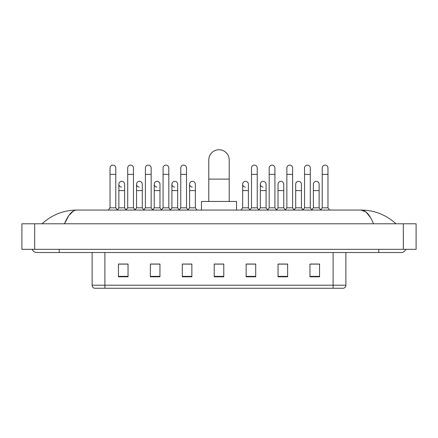 <?xml version="1.0" encoding="UTF-8"?>
<svg xmlns="http://www.w3.org/2000/svg" width="438" height="438" viewBox="0 0 438 438"><rect width="100%" height="100%" fill="white"/><g stroke="black" fill="none" stroke-linecap="round" stroke-linejoin="round"><path stroke-width="0.66" d="M333.11 288.264L333.11 285.198L345.878 285.198C345.79 286.731 345.024 287.75 343.578 288.264L94.422 288.264A3.192 3.192 0 0 1 92.122 285.198L92.122 252.512M319.543 276.805L319.543 264.037L309.967 264.037L309.967 276.805L319.543 276.805M287.624 276.805L287.624 264.037L278.048 264.037L278.048 276.805L287.624 276.805M255.704 276.805L255.704 264.037L246.129 264.037L246.129 276.805L255.704 276.805M128.033 276.805L128.033 264.037L118.457 264.037L118.457 276.805L128.033 276.805M159.952 276.805L159.952 264.037L150.376 264.037L150.376 276.805L159.952 276.805M191.871 276.805L191.871 264.037L182.296 264.037L182.296 276.805L191.871 276.805M223.785 276.805L223.785 264.037L214.215 264.037L214.215 276.805L223.785 276.805M286.54 264.103L284.081 264.103M309.967 264.103L319.45 264.103M313.066 264.103L310.608 264.103M189.282 264.103L186.823 264.103M153.919 264.103L151.46 264.103M127.392 264.103L124.934 264.103M118.55 264.103L128.033 264.103M251.177 264.103L248.718 264.103M223.785 264.103L214.215 264.103M191.871 264.103L182.296 264.103M159.952 264.103L150.376 264.103M255.704 264.103L246.129 264.103M287.624 264.103L278.048 264.103M59.245 249.321L59.245 252.512L401.099 252.512A5.108 5.108 0 0 0 405.834 249.321A5.108 5.108 0 0 1 401.099 252.512A5.108 5.108 0 0 0 405.834 249.321A5.108 5.108 0 0 1 401.099 252.512M32.166 249.321A5.108 5.108 0 0 0 36.902 252.512A5.108 5.108 0 0 1 32.166 249.321A5.108 5.108 0 0 0 36.902 252.512L59.245 252.512M373.494 223.785C369.831 214.773 365.719 210.202 361.153 210.065L76.847 210.065C72.281 210.202 68.169 214.773 64.506 223.785L68.804 215.534L73.529 210.963M34.668 223.785L416.1 223.785L416.1 249.321L21.9 249.321L21.9 223.785L34.668 223.785L34.668 249.321M416.1 223.785L416.1 249.321M394.906 222.8L395.99 223.785C385.944 214.74 374.331 210.163 361.153 210.065L366.015 212.008L370.57 217.691M43.094 222.8L42.01 223.785C52.007 214.762 63.62 210.185 76.847 210.065M208.784 201.447L208.784 159.952A10.216 10.216 0 0 1 219 149.736A10.216 10.216 0 0 1 229.216 159.952A10.216 10.216 0 0 0 219 149.736M229.216 201.447L229.216 159.952M236.553 210.065L236.553 201.447L201.447 201.447L201.447 210.065M110.031 174.379L115.774 174.379L115.774 207.831L110.031 207.831L110.031 167.995A2.874 2.874 0 0 1 113.081 165.126A2.874 2.874 0 0 1 115.774 167.995A2.874 2.874 0 0 0 113.081 165.126M110.031 207.831L108.35 210.065M115.774 207.831L117.45 210.065M127.71 174.379L133.459 174.379L133.459 207.831L127.71 207.831L127.71 167.995A2.874 2.874 0 0 1 130.765 165.126A2.874 2.874 0 0 1 133.459 167.995A2.874 2.874 0 0 0 130.765 165.126M127.71 207.831L126.034 210.065M133.459 207.831L135.134 210.065M145.394 174.379L151.143 174.379L151.143 207.831L145.394 207.831L145.394 167.995A2.874 2.874 0 0 1 148.449 165.126A2.874 2.874 0 0 1 151.143 167.995A2.874 2.874 0 0 0 148.449 165.126M145.394 207.831L143.719 210.065M151.143 207.831L152.818 210.065M163.078 174.379L168.822 174.379L168.822 207.831L163.078 207.831L163.078 167.995A2.874 2.874 0 0 1 166.133 165.126A2.874 2.874 0 0 1 168.822 167.995A2.874 2.874 0 0 0 166.133 165.126M163.078 207.831L161.403 210.065M168.822 207.831L170.497 210.065M180.763 174.379L186.506 174.379L186.506 207.831L180.763 207.831L180.763 167.995A2.874 2.874 0 0 1 183.812 165.126A2.874 2.874 0 0 1 186.506 167.995A2.874 2.874 0 0 0 183.812 165.126M180.763 207.831L179.087 210.065M186.506 207.831L188.181 210.065M251.494 174.379L257.237 174.379L257.237 207.831L251.494 207.831L251.494 167.995A2.874 2.874 0 0 1 254.549 165.126A2.874 2.874 0 0 1 257.237 167.995A2.874 2.874 0 0 0 254.549 165.126M251.494 207.831L249.819 210.065M257.237 207.831L258.913 210.065M269.178 174.379L274.922 174.379L274.922 207.831L269.178 207.831L269.178 167.995A2.874 2.874 0 0 1 272.228 165.126A2.874 2.874 0 0 1 274.922 167.995A2.874 2.874 0 0 0 272.228 165.126M269.178 207.831L267.503 210.065M274.922 207.831L276.597 210.065M286.857 174.379L292.606 174.379L292.606 207.831L286.857 207.831L286.857 167.995A2.874 2.874 0 0 1 289.912 165.126A2.874 2.874 0 0 1 292.606 167.995A2.874 2.874 0 0 0 289.912 165.126M286.857 207.831L285.182 210.065M292.606 207.831L294.281 210.065M304.541 174.379L310.29 174.379L310.29 207.831L304.541 207.831L304.541 167.995A2.874 2.874 0 0 1 307.596 165.126A2.874 2.874 0 0 1 310.29 167.995A2.874 2.874 0 0 0 307.596 165.126M304.541 207.831L302.866 210.065M310.29 207.831L311.965 210.065M322.226 174.379L327.969 174.379L327.969 207.831L322.226 207.831L322.226 167.995A2.874 2.874 0 0 1 325.281 165.126A2.874 2.874 0 0 1 327.969 167.995A2.874 2.874 0 0 0 325.281 165.126M322.226 207.831L320.55 210.065M327.969 207.831L329.65 210.065M121.561 187.075A2.874 2.874 0 0 1 118.868 184.206A2.874 2.874 0 0 1 121.923 181.343A2.874 2.874 0 0 1 124.616 184.206L124.616 190.59L118.868 190.59L118.868 184.206M124.616 190.59L124.616 207.831L118.868 207.831L118.868 190.59M118.868 207.831L117.324 209.895M124.616 207.831L126.166 209.895M139.246 187.075A2.874 2.874 0 0 1 136.552 184.206A2.874 2.874 0 0 1 139.607 181.343A2.874 2.874 0 0 1 142.301 184.206L142.301 190.59L136.552 190.59L136.552 184.206M142.301 190.59L142.301 207.831L136.552 207.831L136.552 190.59M136.552 207.831L135.003 209.895M142.301 207.831L143.845 209.895M156.93 187.075A2.874 2.874 0 0 1 154.236 184.206A2.874 2.874 0 0 1 157.291 181.343A2.874 2.874 0 0 1 159.98 184.206L159.98 190.59L154.236 190.59L154.236 184.206M159.98 190.59L159.98 207.831L154.236 207.831L154.236 190.59M154.236 207.831L152.687 209.895M159.98 207.831L161.529 209.895M174.614 187.075A2.874 2.874 0 0 1 171.92 184.206A2.874 2.874 0 0 1 174.97 181.343A2.874 2.874 0 0 1 177.664 184.206L177.664 190.59L171.92 190.59L171.92 184.206M177.664 190.59L177.664 207.831L171.92 207.831L171.92 190.59M171.92 207.831L170.371 209.895M177.664 207.831L179.213 209.895M192.293 187.075A2.874 2.874 0 0 1 189.605 184.206A2.874 2.874 0 0 1 192.654 181.343A2.874 2.874 0 0 1 195.348 184.206L195.348 190.59L189.605 190.59L189.605 184.206M195.348 190.59L195.348 207.831L189.605 207.831L189.605 190.59M189.605 207.831L188.055 209.895M195.348 207.831L197.023 210.065M245.346 187.075A2.874 2.874 0 0 1 242.652 184.206A2.874 2.874 0 0 1 245.707 181.343A2.874 2.874 0 0 1 248.395 184.206L248.395 190.59L242.652 190.59L242.652 184.206M248.395 190.59L248.395 207.831L242.652 207.831L242.652 190.59M242.652 207.831L240.977 210.065M248.395 207.831L249.945 209.895M263.03 187.075A2.874 2.874 0 0 1 260.336 184.206A2.874 2.874 0 0 1 263.386 181.343A2.874 2.874 0 0 1 266.08 184.206L266.08 190.59L260.336 190.59L260.336 184.206M266.08 190.59L266.08 207.831L260.336 207.831L260.336 190.59M260.336 207.831L258.787 209.895M266.08 207.831L267.629 209.895M278.021 184.206A2.874 2.874 0 0 1 281.07 181.343A2.874 2.874 0 0 1 283.764 184.206L283.764 190.59L278.021 190.59L278.021 184.206M283.764 190.59L283.764 207.831L278.021 207.831L278.021 190.59M278.021 207.831L276.471 209.895M283.764 207.831L285.313 209.895M295.699 184.206A2.874 2.874 0 0 1 298.754 181.343A2.874 2.874 0 0 1 301.448 184.206L301.448 190.59L295.699 190.59L295.699 184.206M301.448 190.59L301.448 207.831L295.699 207.831L295.699 190.59M295.699 207.831L294.155 209.895M301.448 207.831L302.997 209.895M313.384 184.206A2.874 2.874 0 0 1 316.439 181.343A2.874 2.874 0 0 1 319.132 184.206L319.132 190.59L313.384 190.59L313.384 184.206M319.132 190.59L319.132 207.831L313.384 207.831L313.384 190.59M313.384 207.831L311.834 209.895M319.132 207.831L320.676 209.895M92.122 285.198L104.89 285.198L104.89 288.264M104.89 252.512L104.89 285.198L333.11 285.198L333.11 252.512M223.785 276.362L214.215 276.362M191.871 276.362L182.296 276.362M159.952 276.362L150.376 276.362M128.033 276.362L118.457 276.362M255.704 276.362L246.129 276.362M287.624 276.362L278.048 276.362M319.543 276.362L309.967 276.362M378.755 249.321L378.755 252.512M403.332 223.785L403.332 249.321M208.784 179.104L229.216 179.104M345.878 285.198L345.878 252.512M115.774 174.379L115.774 167.995M133.459 174.379L133.459 167.995M151.143 174.379L151.143 167.995M168.822 174.379L168.822 167.995M186.506 174.379L186.506 167.995M257.237 174.379L257.237 167.995M274.922 174.379L274.922 167.995M292.606 174.379L292.606 167.995M310.29 174.379L310.29 167.995M327.969 174.379L327.969 167.995"/></g></svg>
